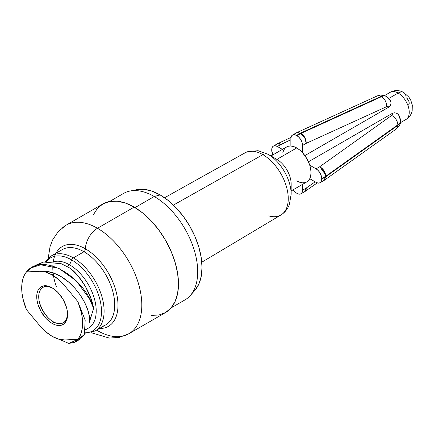 <?xml version="1.0" encoding="UTF-8"?>
<svg xmlns="http://www.w3.org/2000/svg" width="434" height="434" viewBox="0 0 434 434"><rect width="100%" height="100%" fill="white"/><g stroke="black" fill="none" stroke-linecap="round" stroke-linejoin="round"><path stroke-width="0.65" d="M67.574 314.466A20.431 11.794 60 0 1 63.375 322.739A20.431 11.794 60 0 1 53.16 321.724A20.431 11.794 60 0 1 39.814 303.724A20.431 11.794 60 0 1 42.944 287.351A20.431 11.794 60 0 1 52.21 287.851L47.631 286.44L45.136 286.538L42.944 287.351L41.149 288.843L39.814 290.954L38.995 293.612L38.713 296.704L38.995 300.116L39.814 303.724L42.944 310.939L47.631 317.265L50.344 319.777L53.16 321.724L55.981 323.032L58.688 323.645L61.189 323.547L63.375 322.739L65.171 321.247L66.51 319.131L67.574 314.471M52.156 323.433A21.809 12.591 60 0 1 37.904 304.212A21.809 12.591 60 0 1 41.246 286.738A21.809 12.591 60 0 1 52.156 287.818L49.145 286.424L46.254 285.767L43.584 285.87L41.246 286.738L39.331 288.328L37.904 290.585L37.026 293.417L36.733 296.72L37.026 300.366L37.904 304.212L41.246 311.921L46.254 318.67L49.145 321.355L52.156 323.433L55.161 324.827L58.058 325.484L60.722 325.381L63.06 324.513L64.975 322.923L66.402 320.666L67.281 317.834L67.574 314.531L67.281 310.885L66.402 307.039L63.06 299.33L58.058 292.581L52.156 287.818A21.809 12.591 60 0 1 66.402 307.039A21.809 12.591 60 0 1 63.06 324.513A21.809 12.591 60 0 1 52.156 323.433L54.174 322.267L52.156 323.433M97.829 328.977A43.454 25.091 -120 0 0 100.91 293.514A43.454 25.091 -120 0 0 73.379 257.888A2.848 1.644 120 0 0 71.691 259.928A42.158 24.342 60 0 1 100.704 303.214A42.158 24.342 60 0 1 84.983 332.829A42.158 24.342 -120 0 0 100.704 303.214A42.158 24.342 -120 0 0 71.691 259.928L69.603 264.832A37.617 21.722 60 0 1 94.818 300.306A37.617 21.722 60 0 1 85.688 329.303M95.106 331.006L105.739 324.865A43.454 25.091 -120 0 0 112.401 290.042A43.454 25.091 -120 0 0 84.012 251.753L73.379 257.888A43.454 25.091 60 0 1 101.768 296.183A43.454 25.091 60 0 1 95.106 331.006L84.847 333.241M151.124 315.361L158.79 315.057L165.506 312.572A62.691 36.196 -120 0 0 175.114 262.337A62.691 36.196 -120 0 0 134.16 207.094L97.482 228.268A62.691 36.196 60 0 1 138.435 283.51A62.691 36.196 60 0 1 128.827 333.746A62.691 36.196 60 0 1 97.482 330.637A62.691 36.196 -120 0 0 132.755 330.822A62.691 36.196 -120 0 0 137.204 279.659A62.691 36.196 -120 0 0 97.482 228.268A17.1 9.873 120 0 0 85.4 248.807A46.08 26.604 60 0 0 56.295 286.554A46.08 26.604 60 0 1 85.4 248.807A2.848 1.644 -60 0 1 84.012 251.753A43.454 25.091 -120 0 0 61.953 249.794M103.623 325.869A43.454 25.091 -120 0 0 112.921 291.881A43.454 25.091 -120 0 0 84.012 251.753A2.848 1.644 120 0 0 85.4 248.807A46.08 26.604 60 0 1 117.169 296.417A46.08 26.604 60 0 1 99.511 328.489A46.08 26.604 60 0 0 117.169 296.417A46.08 26.604 60 0 0 85.4 248.807A17.1 9.873 -60 0 1 97.482 228.268L134.16 207.094L125.513 203.085L117.196 201.197L109.531 201.501L102.815 203.991L97.303 208.564L93.207 215.047M171.077 307.923L184.976 299.899A61.454 35.48 -120 0 0 194.394 250.657A61.454 35.48 -120 0 0 154.249 196.504L135.023 207.604L154.249 196.504A61.454 35.48 60 0 1 192.631 245.313A61.454 35.48 60 0 1 190.244 295.576L194.828 290.395A59.219 34.188 -120 0 0 197.134 241.96A59.219 34.188 -120 0 0 160.146 194.926L154.249 196.504L160.146 194.926L151.976 191.134L144.121 189.354L136.667 189.685M201.788 262.217L280.972 214.96A35.892 20.724 -120 0 0 286.283 186.153A35.892 20.724 -120 0 0 262.874 154.661L173.426 205.087L262.874 154.661A35.892 20.724 60 0 1 285.436 183.571A35.892 20.724 60 0 1 283.538 212.91A35.892 20.724 60 0 1 268.738 215.861M281.422 214.678L282.968 213.544C285.822 211.201 287.943 208.244 289.332 204.669L291.165 194.264A32.615 18.83 -120 0 0 268.103 154.32A11.219 6.477 120 0 0 262.874 154.661A11.219 6.477 -60 0 1 268.103 154.32L268.103 154.32A32.615 18.83 60 0 1 291.165 194.264L291.165 184.114A20.186 11.653 -120 0 0 276.892 159.392L268.103 154.32L276.892 159.392A20.186 11.653 60 0 1 290.634 188.269M296.726 180.902L299.72 182.269L302.579 182.833L304.831 182.671L306.816 181.906A20.186 11.653 -120 0 0 309.74 178.699A20.186 11.653 -120 0 0 309.74 165.175A20.186 11.653 -120 0 0 302.579 152.773A20.186 11.653 -120 0 0 296.726 147.945L276.892 159.392L296.726 147.945A20.186 11.653 -120 0 0 290.867 146.014L288.615 146.182L286.63 146.942L284.981 148.282L283.711 150.148L282.767 152.909M398.748 115.265L399.378 117.712A11.794 6.808 180 0 1 400.463 120.56A11.794 6.808 180 0 1 397.832 124.846L397.832 125.388A11.794 6.808 0 0 0 400.463 121.102A11.794 6.808 180 0 1 397.832 125.388L325.788 176.752L325.788 176.209A3.364 1.942 180 0 1 325.554 176.361L325.554 176.904L321.713 179.123L321.285 181.358L320.064 182.763L318.241 183.115L316.088 182.367L309.74 178.699L310.679 175.938L310.999 172.661L310.679 169.021L309.74 165.175L306.816 158.594L302.579 152.773L299.72 150.039L296.726 147.945L293.731 146.583L290.867 146.014A20.186 11.653 -120 0 0 286.63 146.942L270.979 155.98M324.052 180.446L325.788 176.752L397.832 125.388A7.953 5.045 54.5 0 1 396.258 128.985A7.953 5.045 -125.5 0 0 397.832 125.388L397.832 124.846A7.953 5.045 -125.5 0 0 391.652 115.466L392.45 114.468L392.314 113.372L308.449 161.79L392.314 113.372A3.846 2.219 180 0 1 391.652 115.466A7.953 5.045 54.5 0 1 397.832 124.846L325.788 176.209C325.435 172.092 323.422 168.929 319.76 166.721L391.652 115.466L319.76 166.721L324.024 170.741L325.788 176.209L321.713 178.58L321.713 179.123L321.713 178.58A7.953 4.59 60 0 0 316.088 168.842L319.76 166.721L316.088 168.842L309.74 165.175L316.088 168.842L318.241 170.578L320.064 173.041L321.285 175.846L321.713 178.58L325.554 176.361L325.554 176.904A3.364 1.942 0 0 0 325.788 176.752L325.788 176.209L397.832 124.846A11.794 6.808 0 0 0 400.463 120.565C400.099 115.949 397.983 114.288 398.168 114.424L397.061 113.464L394.718 112.731L397.061 113.464L398.26 114.538M394.718 112.731L392.336 113.355M388.766 107.149L304.869 155.589L388.734 107.171L390.312 105.701M390.698 101.437L391.029 103.01L390.491 105.402L391.029 103.01L390.746 101.572C390.774 101.8 390.394 99.136 386.58 96.516A11.794 6.808 -60 0 1 388.506 98.881L390.307 100.65M400.311 122.751L405.98 119.48A15.705 9.065 -120 0 0 408.389 106.894A15.705 9.065 -120 0 0 398.13 93.055L388.88 98.393L398.13 93.055A15.705 9.065 60 0 1 408.079 105.929A15.705 9.065 60 0 1 406.962 118.748M405.98 119.48C409.186 117.571 411.248 114.722 412.17 110.936L412.3 105.088L410.792 100.319L408.909 97.178L403.734 92.502A11.219 6.477 120 0 0 398.13 93.055A11.219 6.477 -60 0 1 403.734 92.502A11.219 6.477 -60 0 1 406.061 97.634L407.276 98.616L408.991 101.589L409.235 103.129L408.991 104.393L408.302 105.185M90.359 316.929L89.366 322.337L89.268 316.592L88.693 313.37L87.749 309.947L84.798 302.742L80.578 295.483L75.147 288.501L68.876 282.301L61.888 277.174L54.624 273.485L52.156 274.912L58.688 279.626L64.823 285.93L77.86 301.614L81.397 312.692L82.303 318.073L82.606 323.205L82.303 327.99L81.397 332.325L79.905 336.128L77.86 339.323L64.823 339.947A37.617 21.722 60 0 1 52.156 336.339A37.617 21.722 60 0 1 39.483 325.316L26.447 309.637L22.91 298.559L22.004 293.178L21.7 288.04L22.004 283.261L22.91 278.926L24.402 275.123L26.447 271.928L39.483 271.304A37.617 21.722 60 0 1 52.156 274.912A37.617 21.722 60 0 1 64.823 285.93L77.323 300.963M85.639 329.731L88.417 328.131A37.617 21.722 -120 0 0 94.183 297.984A37.617 21.722 -120 0 0 69.603 264.832L66.999 266.335L69.603 264.832A37.617 21.722 -120 0 0 53.713 261.745A37.617 21.722 60 0 1 69.603 264.832L71.691 259.928A2.848 1.644 -60 0 1 73.379 257.888L84.012 251.753A43.454 25.091 -120 0 0 62.284 249.599L51.651 255.74A43.454 25.091 60 0 1 73.379 257.888A43.454 25.091 -120 0 0 48.928 257.763M46.845 271.364L39.483 271.304L45.619 272.08L52.156 274.912L54.624 273.485L46.845 271.364M389.293 93.012A15.705 9.065 60 0 1 398.13 93.055A15.705 9.065 -120 0 0 390.274 92.279C394.739 89.941 399.226 90.012 403.734 92.502M291.165 190.938L306.816 181.906L308.471 180.566L309.74 178.699L316.088 182.367A7.953 4.59 60 0 0 320.064 182.763A7.953 4.59 60 0 0 321.713 179.123L325.554 176.904L323.856 180.571L325.554 176.904A3.364 1.942 180 0 0 325.788 176.752L324.231 180.332M243.181 154.113A35.892 20.724 60 0 1 262.874 154.661A35.892 20.724 -120 0 0 245.08 152.801L164.567 197.741M194.817 290.411L198.832 284.113L201.219 276.42L202.022 267.452L201.219 257.552L198.832 247.109L194.964 236.514L189.756 226.179L183.414 216.506L176.171 207.853L168.316 200.568L160.146 194.926A59.219 34.188 -120 0 0 136.683 189.68L129.902 191.063A61.454 35.48 60 0 1 154.249 196.504A61.454 35.48 -120 0 0 123.522 193.461L109.623 201.484M91.08 332.666L109.319 338.081L119.421 337.37L128.827 333.746L165.506 312.572L171.018 307.994L175.114 301.511L177.636 293.368L178.488 283.874L177.636 273.393L175.114 262.337L171.018 251.123L165.506 240.181L158.79 229.939L151.124 220.787L142.808 213.072L134.16 207.094A62.691 36.196 -120 0 0 102.815 203.991L66.142 225.165A62.691 36.196 60 0 1 97.482 228.268A62.691 36.196 -120 0 0 62.214 228.089M46.373 261.556A42.158 24.342 60 0 1 71.691 259.928A42.158 24.342 -120 0 0 46.373 261.556M77.279 340.126L84.353 334.484L85.183 320.205L77.86 301.614A43.069 24.868 -120 0 1 77.86 339.323L68.854 343.435L58.926 339.236L68.854 343.435L74.778 342.296L77.86 339.323L64.823 339.947L58.688 339.171L52.156 336.339L45.619 331.625L39.483 325.316L26.447 309.637A43.069 24.868 -120 0 1 26.447 271.928C43.14 250.776 85.379 278.389 93.592 308.362L90.641 297.561L85.4 286.429L78.38 276.328L70.498 268.369C81.402 277.033 91.552 294.61 93.592 308.362L89.561 298.918L76.292 280.858L58.644 268.228L40.655 264.811L31.709 267.697L26.447 271.928L39.483 271.304C44.252 270.664 49.302 271.391 54.624 273.485C74.805 280.847 91.786 308.541 89.366 322.337L93.592 308.362L89.366 322.337M325.554 176.361L323.856 170.85L319.76 166.721L325.316 174.392M296.493 193.141L293.075 189.837A7.953 4.59 60 0 0 296.493 193.141M300.936 193.808A7.953 4.59 60 0 0 302.579 190.168L306.252 188.047L302.579 190.168L302.579 184.347L302.579 190.168L302.151 192.403L300.936 193.808L299.113 194.161L296.959 193.412A7.953 4.59 60 0 0 300.936 193.808L304.728 191.616C305.59 191.351 306.1 190.163 306.252 188.047L315.155 181.824L306.252 188.047C306.187 190.108 305.737 191.258 304.901 191.502L305.048 191.41M271.738 149.725L272.167 147.489L273.382 146.084L275.21 145.732L277.359 146.48L282.398 149.388L277.359 146.48L290.867 139.759L281.031 144.359L277.364 143.8C277.993 143.198 279.214 143.388 281.031 144.359C279.122 143.437 277.836 143.28 277.174 143.898L281.031 144.359L277.359 146.48A7.953 4.59 60 0 0 273.382 146.084A7.953 4.59 60 0 0 271.738 149.725M272.894 154.878L271.738 150.267A7.953 4.59 60 0 0 272.894 154.878M300.583 133.086L381.085 96.381L381.551 96.652L301.05 133.357L300.583 133.086A3.364 1.942 120 0 0 300.333 133.216L300.8 133.488A3.364 1.942 -60 0 1 301.05 133.357L300.583 133.086L381.085 96.381L381.551 96.652A11.794 6.808 -60 0 1 386.58 96.516A11.794 6.808 120 0 0 381.551 96.652A7.953 5.045 65.5 0 1 386.586 106.693L387.85 106.504L388.734 107.171A3.846 2.219 -60 0 0 386.586 106.693A7.953 5.045 -114.5 0 0 381.551 96.652L301.05 133.357L304.901 137.621L306.252 143.323L386.586 106.693L306.252 143.323C306.149 139.064 304.413 135.744 301.05 133.357A3.364 1.942 120 0 0 300.8 133.488L296.959 135.706L296.493 135.435L300.333 133.216L300.8 133.488C304.18 135.864 305.997 139.14 306.252 143.323L304.728 137.714L300.8 133.488L296.959 135.706L299.113 137.442L300.936 139.9L302.151 142.71L302.579 145.444L302.579 152.773L302.579 145.444L306.252 143.323L302.579 145.444A7.953 4.59 60 0 0 296.959 135.706L296.493 135.435L300.583 133.086L296.737 132.63L300.583 133.086M292.516 135.039A7.953 4.59 60 0 0 290.867 138.679L290.867 146.014L290.867 138.679L291.295 136.444L292.516 135.039L294.339 134.686L296.493 135.435A7.953 4.59 60 0 0 292.516 135.039L296.308 132.853L300.333 133.216M377.184 95.947A7.953 5.045 65.5 0 1 381.085 96.381A7.953 5.045 -114.5 0 0 377.195 95.941L380.732 95.024L386.108 96.245A11.794 6.808 120 0 0 381.085 96.381A11.794 6.808 -60 0 1 386.103 96.245L386.58 96.516M317.243 182.893L305.069 191.399L306.252 188.047M306.138 189.452L305.612 190.765M277.516 143.719L290.986 137.421M297.87 132.462L298.538 132.527M31.709 267.697L37.34 264.447L43.633 262.006L61.281 263.736L70.498 268.369L61.281 263.736L43.633 262.006L34.644 266.281M74.778 342.296L80.409 339.046L84.353 334.484L85.183 320.205L77.86 301.614L64.823 285.93L77.323 300.968M66.185 321.117L63.375 322.739M45.754 285.729L42.944 287.351M245.557 152.546L247.304 151.775L258.056 150.685L268.103 154.32L276.892 159.392M390.274 92.279L384.605 95.551M48.201 258.393L50.046 246.626L52.601 239.948L58.275 231.517L66.142 225.165M45.619 261.648L51.651 255.74M400.463 120.56L400.463 121.102C400.962 123.289 399.568 125.909 396.269 128.974L324.263 180.311L320.064 182.763M305.069 191.399L304.728 191.616M273.382 146.084L277.538 143.708M296.308 132.853L377.195 95.941"/></g></svg>
